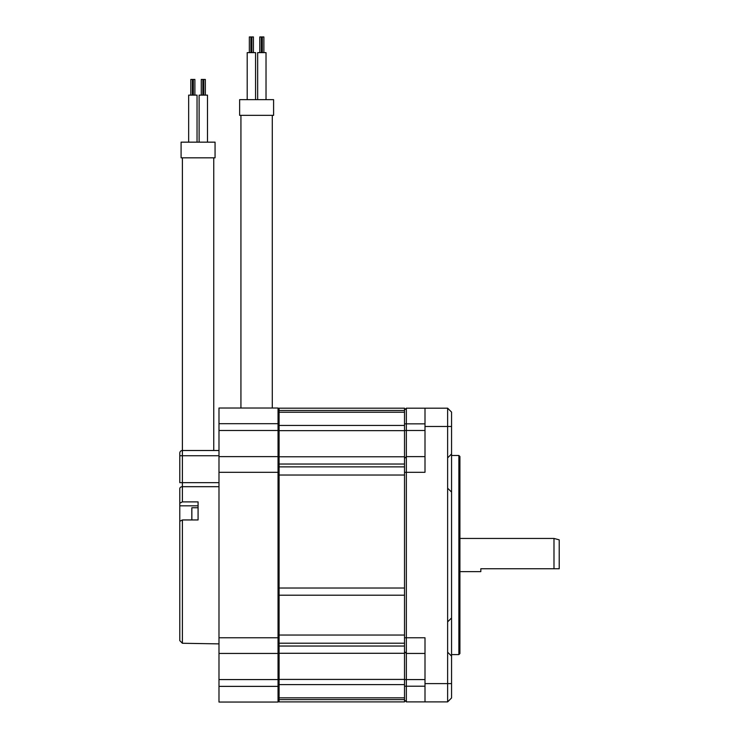 <?xml version="1.0" encoding="UTF-8"?>
<svg xmlns="http://www.w3.org/2000/svg" width="739" height="739" viewBox="0 0 739 739"><rect width="100%" height="100%" fill="white"/><g stroke="black" fill="none" stroke-linecap="round" stroke-linejoin="round"><path stroke-width="1.11" d="M404.519 410.468L279.083 410.468L279.083 408.177L404.519 408.177L404.519 475.029L279.083 475.029L279.083 595.209L279.083 588.022L404.519 588.022L404.519 701.893L279.083 701.893L279.083 699.602L404.519 699.602M404.519 475.029L404.519 595.209L279.083 595.209L279.083 643.207L404.519 643.207M404.519 697.838L279.083 697.838L279.083 653.285L404.519 653.285M404.519 425.452L279.083 425.452L279.083 412.233L404.519 412.233M279.083 425.452L279.083 430.652L404.519 430.652M404.519 464.037L279.083 464.037L279.083 430.652M279.083 475.029L279.083 466.863L404.519 466.863M404.519 456.776L279.083 456.776M447.631 488.193L451.557 492.109L451.557 426.468L447.631 426.468L447.631 701.893L424.999 701.893L424.999 637.766L406.348 637.766L406.348 408.177L447.631 408.177L447.631 426.468L424.999 426.468L424.999 408.177M404.519 472.304L424.999 472.304L424.999 426.468M451.557 453.958L447.631 457.875M447.631 701.893L451.557 697.976L451.557 683.603L424.999 683.603M451.557 492.109L451.557 683.603M451.557 426.468L451.557 412.094L447.631 408.177M406.348 456.619L424.999 456.619L406.348 456.619L404.519 458.448M459.917 555.035L459.917 456.517L458.873 455.473L458.873 654.597L459.917 653.553L459.917 555.035M404.519 700.064L406.348 701.893L406.348 637.766L404.519 637.766M404.519 651.613L406.348 653.442L424.999 653.442L406.348 653.442M424.999 701.893L406.348 701.893M404.519 410.006L406.348 408.177M447.631 652.195L451.557 656.112M451.557 617.961L447.631 621.878M480.821 568.753L559.211 568.753L480.821 568.753L480.821 571.626L459.917 571.626M559.211 568.753L559.211 539.839L553.991 538.445L553.991 568.753M218.984 702.05L218.984 408.02L278.04 408.02L278.04 702.05L218.984 702.05M218.984 686.374L279.083 686.374L279.083 701.006L278.04 702.05M278.04 653.442L218.984 653.442L278.04 653.442L279.083 652.398L279.083 637.766L218.984 637.766M218.984 472.304L279.083 472.304L279.083 457.672L278.04 456.619L218.984 456.619L278.04 456.619M218.984 423.696L279.083 423.696L279.083 409.064L278.04 408.02M179.789 524.986L179.789 640.639L179.789 521.263L182.394 519.951L198.08 519.951L198.08 501.883L182.394 501.883L179.789 503.204L179.789 488.691A2.614 2.014 0 0 1 182.394 486.687L182.394 157.832M179.789 455.732L179.789 482.659L179.789 453.118L179.789 455.732L218.984 455.732M179.789 503.204L179.789 523.905M218.984 643.881L182.394 643.263L179.789 640.639M179.789 505.836L198.08 505.836M179.789 453.118A2.614 2.614 0 0 1 182.394 450.504A2.614 2.614 0 0 0 179.789 453.118A2.614 2.614 0 0 1 182.394 450.504L218.984 450.504L213.756 450.504L213.756 157.832M181.092 157.832L215.058 157.832L215.058 142.156L181.092 142.156L181.092 157.832M188.667 95.119L188.667 142.156L188.667 95.119L197.036 95.119L197.036 142.156M199.124 142.156L199.124 95.119L207.483 95.119L207.483 142.156M190.81 79.442L190.81 95.119L190.81 79.442L194.893 79.442L194.893 95.119L194.893 79.442M201.267 79.442L201.267 95.119L201.267 79.442L201.267 95.119L201.267 79.442L205.34 79.442L205.34 95.119M203.77 95.119L203.77 79.442M202.837 95.119L202.837 79.442M256.609 115.349L273.596 115.349L273.596 99.663L239.63 99.663L239.63 115.349L256.609 115.349M247.205 99.663L247.205 52.626L255.565 52.626L255.565 99.663L255.565 52.626M257.662 99.663L257.662 52.626L266.022 52.626L266.022 99.663M249.348 52.626L249.348 36.95L253.422 36.95L253.422 52.626L253.422 36.95M259.795 52.626L259.795 36.95L263.878 36.95L263.878 52.626M262.308 52.626L262.308 36.95M261.366 52.626L261.366 36.95M191.854 519.951L191.854 507.739L198.08 507.739M191.835 515.831A512.266 501.079 90 0 1 191.835 514.529A512.266 501.079 90 0 0 191.835 515.831L191.826 518.39A511.48 500.303 90 0 0 191.835 519.748L191.835 519.748A511.48 500.303 90 0 1 191.826 518.39L191.817 516.228M191.817 511.037L191.826 510.667A511.48 500.303 90 0 1 191.835 509.31L191.835 509.31A511.48 500.303 90 0 0 191.826 510.667L191.826 513.226A512.266 501.079 90 0 0 191.835 514.529A512.266 501.079 90 0 1 191.835 513.226M404.519 635.041L279.083 635.041M404.519 684.61L279.083 684.61M279.083 679.418L404.519 679.418M404.519 646.034L279.083 646.034M404.519 686.217L424.999 686.217M404.519 679.575L424.999 679.575M424.999 423.853L404.519 423.853M404.519 430.495L424.999 430.495M279.083 430.495L218.984 430.495M279.083 679.575L218.984 679.575M182.394 643.263L182.394 519.951M182.394 501.883L182.394 486.687L218.984 486.687M179.789 482.659L218.984 482.659M451.557 654.597L458.873 654.597M451.557 455.473L458.873 455.473M459.917 538.445L553.991 538.445M192.38 95.119L192.38 79.442M193.322 95.119L193.322 79.442M240.932 408.02L240.932 115.349M250.918 52.626L250.918 36.95M251.851 52.626L251.851 36.95M272.294 408.02L272.294 115.349M191.854 507.739A522.63 522.63 0 0 0 191.835 509.31"/></g></svg>
